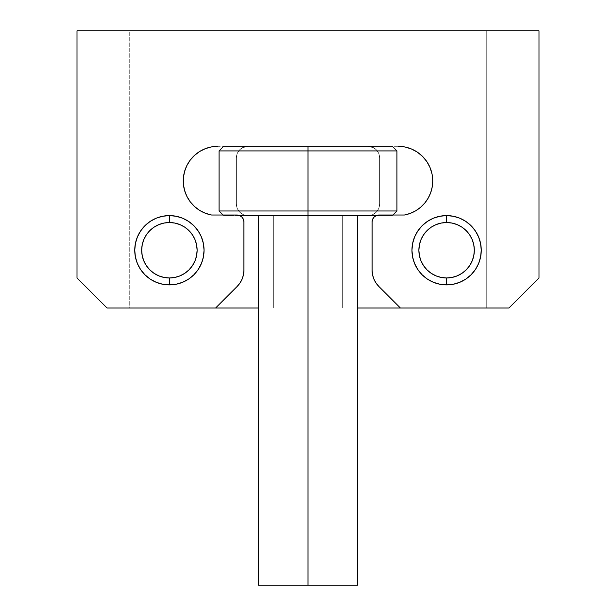 <?xml version="1.0" encoding="UTF-8"?>
<svg xmlns="http://www.w3.org/2000/svg" width="616" height="616" viewBox="0 0 616 616"><rect width="100%" height="100%" fill="white"/><g stroke="black" fill="none" stroke-linecap="round" stroke-linejoin="round"><path stroke-width="0.46" stroke-dasharray="3.08 2.31" d="M149.796 269.854L154 273.296L158.789 275.86L163.995 277.439L169.4 277.97L169.4 284.9A34.65 34.65 0 0 1 134.75 250.25A34.65 34.65 0 0 1 169.4 215.6A34.65 34.65 0 0 0 134.75 250.25A34.65 34.65 0 0 0 169.4 284.9A34.65 34.65 0 0 0 204.05 250.25A34.65 34.65 0 0 0 169.4 215.6L169.423 215.6A34.65 34.65 0 0 0 169.4 215.6A34.65 34.65 0 0 1 204.05 250.25A34.65 34.65 0 0 1 169.4 284.9L162.639 284.238L169.4 284.9L162.639 284.238L169.4 284.9L176.161 284.238L169.4 284.9L176.161 284.238L169.4 284.9L176.161 284.238L169.4 284.9L169.4 277.97A27.72 27.72 0 0 0 197.12 250.25A27.72 27.72 0 0 0 169.4 222.53L169.4 215.6A34.65 34.65 0 0 0 169.377 215.6L169.4 215.6A34.65 34.65 0 0 0 169.377 215.6L162.639 216.262L156.156 218.233A34.65 34.65 0 0 0 156.125 218.241L156.125 218.241A34.65 34.65 0 0 1 156.156 218.233L150.15 221.437L144.899 225.749L150.173 221.429L144.899 225.749L140.587 231L144.899 225.749L140.587 231L144.899 225.749L140.587 231L137.391 236.991L140.587 231L137.391 236.991L140.587 231L144.899 225.749L140.587 231L137.391 236.991L135.412 243.489L137.391 236.983A34.65 34.65 0 0 0 137.383 236.998A34.65 34.65 0 0 1 137.391 236.983L135.412 243.489L134.75 250.25A34.65 34.65 0 0 0 169.4 284.9A34.65 34.65 0 0 0 204.05 250.25A34.65 34.65 0 0 0 169.4 215.6A34.65 34.65 0 0 0 134.75 250.25A34.65 34.65 0 0 0 169.4 284.9A34.65 34.65 0 0 0 204.05 250.25A34.65 34.65 0 0 1 169.4 284.9A34.65 34.65 0 0 1 134.75 250.25A34.65 34.65 0 0 1 169.4 215.6A34.65 34.65 0 0 1 204.05 250.25A34.65 34.65 0 0 0 169.4 215.6A34.65 34.65 0 0 0 134.75 250.25A34.65 34.65 0 0 0 169.4 284.9A34.65 34.65 0 0 0 204.05 250.25A34.65 34.65 0 0 1 169.4 284.9A34.65 34.65 0 0 1 134.75 250.25A34.65 34.65 0 0 1 169.4 215.6A34.65 34.65 0 0 1 204.05 250.25A34.65 34.65 0 0 0 169.4 215.6A34.65 34.65 0 0 0 134.75 250.25A34.65 34.65 0 0 0 169.4 284.9A34.65 34.65 0 0 0 204.05 250.25A34.65 34.65 0 0 1 169.4 284.9A34.65 34.65 0 0 1 134.75 250.25A34.65 34.65 0 0 1 169.4 215.6A34.65 34.65 0 0 1 204.05 250.25A34.65 34.65 0 0 0 169.4 215.6A34.65 34.65 0 0 0 134.75 250.25L135.412 257.011L137.391 263.509L135.412 257.003L137.391 263.509L140.587 269.5L144.899 274.751L150.15 279.063L156.141 282.259L150.15 279.063L144.899 274.751L140.587 269.5L144.899 274.751L140.587 269.5L144.899 274.751L150.15 279.063L144.899 274.751L150.15 279.063L144.899 274.751L150.15 279.063L156.141 282.259L150.15 279.063L156.141 282.259L150.15 279.063L156.141 282.259L162.639 284.238L169.4 284.9L176.161 284.238L182.659 282.259L188.65 279.063L193.901 274.751L198.213 269.5L201.409 263.509L203.388 257.011L201.409 263.509L203.388 257.011L201.409 263.509L203.388 257.011L201.409 263.509L203.388 257.011L204.05 250.25L203.388 243.489L201.409 236.991L198.213 231L193.901 225.749L188.65 221.437L182.659 218.241L176.161 216.262A34.65 34.65 0 0 0 176.13 216.262L182.675 218.241A34.65 34.65 0 0 0 182.644 218.233L182.675 218.241A34.65 34.65 0 0 0 182.644 218.233L176.161 216.262A34.65 34.65 0 0 0 176.13 216.262M411.95 250.25A34.65 34.65 0 0 0 446.6 284.9A34.65 34.65 0 0 0 481.25 250.25A34.65 34.65 0 0 0 446.6 215.6A34.65 34.65 0 0 0 411.95 250.25A34.65 34.65 0 0 0 446.6 284.9A34.65 34.65 0 0 0 481.25 250.25A34.65 34.65 0 0 1 446.6 284.9A34.65 34.65 0 0 1 411.95 250.25A34.65 34.65 0 0 1 446.6 215.6A34.65 34.65 0 0 1 481.25 250.25A34.65 34.65 0 0 0 446.6 215.6A34.65 34.65 0 0 0 411.95 250.25A34.65 34.65 0 0 0 446.6 284.9A34.65 34.65 0 0 0 481.25 250.25A34.65 34.65 0 0 1 446.6 284.9A34.65 34.65 0 0 1 411.95 250.25A34.65 34.65 0 0 1 446.6 215.6A34.65 34.65 0 0 1 481.25 250.25A34.65 34.65 0 0 0 446.6 215.6A34.65 34.65 0 0 0 411.95 250.25A34.65 34.65 0 0 0 446.6 284.9A34.65 34.65 0 0 0 481.25 250.25A34.65 34.65 0 0 1 446.6 284.9A34.65 34.65 0 0 1 411.95 250.25A34.65 34.65 0 0 1 446.6 215.6A34.65 34.65 0 0 1 481.25 250.25A34.65 34.65 0 0 0 446.6 215.6A34.65 34.65 0 0 0 411.95 250.25L412.612 257.011L414.591 263.509L412.612 257.003L414.591 263.509L417.787 269.5L422.099 274.751L427.35 279.063L433.341 282.259L427.35 279.063L422.099 274.751L417.787 269.5L422.099 274.751L417.787 269.5L422.099 274.751L427.35 279.063L422.099 274.751L427.35 279.063L422.099 274.751L427.35 279.063L433.341 282.259L427.35 279.063L433.341 282.259L427.35 279.063L433.341 282.259L439.839 284.238L446.6 284.9L453.361 284.238L459.859 282.259L465.85 279.063L471.101 274.751L475.413 269.5L478.609 263.509L480.588 257.011L478.609 263.509L480.588 257.011L478.609 263.509L480.588 257.011L478.609 263.509L480.588 257.011L481.25 250.25L480.588 243.489L478.609 236.991L475.413 231L471.101 225.749L465.85 221.437L459.859 218.241L453.391 216.27L446.623 215.6A34.65 34.65 0 0 0 446.6 215.6L446.623 215.6A34.65 34.65 0 0 0 446.6 215.6L439.87 216.262A34.65 34.65 0 0 0 439.809 216.27L439.87 216.262A34.65 34.65 0 0 0 439.809 216.27L433.325 218.241L439.839 216.262L433.325 218.241L427.373 221.429A34.65 34.65 0 0 0 427.327 221.452A34.65 34.65 0 0 1 427.373 221.429L422.099 225.749L417.787 231L422.099 225.749L427.35 221.437L422.099 225.749L427.35 221.437L422.099 225.749L417.787 231L422.099 225.749L417.787 231L422.099 225.749L417.787 231L414.591 236.991L417.787 231L414.591 236.991L417.787 231L414.591 236.991L412.612 243.489L414.591 236.983L412.612 243.489L414.591 236.991L412.612 243.489L411.95 250.25M410.194 213.421L415.631 210.834L420.52 207.361L424.74 203.095L428.158 198.167L430.676 192.723L432.224 186.925L432.74 180.95A34.65 34.65 0 0 0 398.09 146.3L217.879 146.3M240.032 282.937L237.137 286.463L215.6 308L107.03 308L77 277.97L77 30.8L539 30.8L539 277.97L508.97 308L400.4 308L378.863 286.463L375.968 282.937M373.866 278.994L372.541 274.636L372.095 270.124L372.095 221.945L372.095 270.124A23.1 23.1 0 0 0 378.863 286.463L400.4 308L508.97 308L400.4 308L508.97 308L539 277.97L508.97 308L539 277.97L539 30.8L539 277.97L539 30.8L77 30.8L77 277.97L107.03 308L215.6 308L237.137 286.463A23.1 23.1 0 0 0 243.905 270.124L243.905 221.945L243.905 270.124M372.618 219.296L374.128 217.048M376.237 215.6L392.315 215.6L376.237 215.6L379.025 215.015L404.466 215.007M432.078 174.189L430.099 167.691L426.903 161.7L422.591 156.449L417.317 152.129M411.365 148.941L404.82 146.962M398.113 146.3L217.91 146.3A34.65 34.65 0 0 0 211.565 215.015L236.975 215.015L239.624 215.538L241.872 217.048L243.382 219.296L243.905 221.945A6.93 6.93 0 0 0 236.975 215.015L211.565 215.015L205.413 213.267L199.684 210.418M205.39 148.641L199.669 151.49L194.564 155.347L190.252 160.075L186.879 165.542M184.584 171.456L183.406 177.785M183.406 184.161L184.584 190.444L186.902 196.412M459.875 218.241L459.875 218.241A34.65 34.65 0 0 0 459.844 218.233L453.361 216.262A34.65 34.65 0 0 0 453.33 216.262L453.33 216.262A34.65 34.65 0 0 1 453.391 216.27L459.844 218.233A34.65 34.65 0 0 1 459.875 218.241M539 277.97L539 30.8L129.722 30.8L129.722 308L273.35 308L273.35 215.6L273.35 308L107.03 308L273.35 308L129.722 308L129.722 30.8L77 30.8L539 30.8L77 30.8L77 277.97L107.03 308L77 277.97L107.03 308L273.35 308L273.35 215.6L247.94 215.6L243.52 214.722L239.77 212.22L237.268 208.47L236.39 204.05L236.39 157.85L237.268 153.43L239.77 149.68L243.52 147.178L239.77 149.68L243.52 147.178L239.77 149.68L243.52 147.178L239.77 149.68L237.268 153.43L239.77 149.68L237.268 153.43L239.77 149.68L237.268 153.43L236.39 157.85A11.55 11.55 0 0 1 247.94 146.3L368.068 146.3A11.55 11.55 0 0 1 379.61 157.85L379.61 204.05L378.732 208.47L376.23 212.22L372.48 214.722L368.06 215.6L342.65 215.6L342.65 308L508.97 308L539 277.97L539 30.8L77 30.8L77 277.97L77 30.8L539 30.8L539 277.97L508.97 308L342.65 308L357.55 308L342.65 308L342.65 215.6L342.65 308L508.97 308L539 277.97L539 30.8L77 30.8L77 277.97L107.03 308L215.6 308L107.03 308L77 277.97L107.03 308L273.35 308L273.35 215.6L247.94 215.6L243.52 214.722L239.77 212.22L237.268 208.47L236.39 204.05L236.39 157.85L236.39 204.05L236.39 157.85L237.268 153.43L236.39 157.85A11.55 11.55 0 0 1 247.94 146.3L368.068 146.3A11.55 11.55 0 0 1 379.61 157.85L379.61 204.05L378.732 208.47L376.23 212.22L372.48 214.722L368.06 215.6L342.65 215.6L342.65 308L508.97 308L539 277.97L539 30.8L77 30.8L77 277.97L107.03 308L273.35 308L273.35 215.6L247.94 215.6A11.55 11.55 0 0 1 236.39 204.05A11.55 11.55 0 0 0 247.94 215.6L273.35 215.6L273.35 308L107.03 308L273.35 308L273.35 215.6L247.94 215.6L243.52 214.722L239.77 212.22L237.268 208.47L236.39 204.05L236.39 157.85L236.39 204.05A11.55 11.55 0 0 0 247.94 215.6L243.52 214.722L239.77 212.22L237.268 208.47L236.39 204.05L237.268 208.47L239.77 212.22L243.52 214.722L247.94 215.6A11.55 11.55 0 0 1 236.39 204.05A11.55 11.55 0 0 0 247.94 215.6L273.35 215.6L247.94 215.6L273.35 215.6L247.94 215.6L273.35 215.6L273.35 308L273.35 215.6L273.35 308L273.35 215.6L273.35 308L107.03 308L77 277.97L77 30.8L77 277.97L77 30.8L539 30.8L77 30.8L77 277.97L107.03 308L77 277.97L77 30.8L539 30.8L539 277.97L539 30.8L539 277.97L508.97 308L539 277.97L508.97 308L342.65 308L508.97 308L342.65 308L342.65 215.6L368.06 215.6L342.65 215.6L342.65 308L342.65 215.6L342.65 308L342.65 215.6L342.65 308L508.97 308L342.65 308L342.65 215.6L368.06 215.6A11.55 11.55 0 0 0 379.61 204.05A11.55 11.55 0 0 1 368.06 215.6L342.65 215.6L368.06 215.6L342.65 215.6L368.06 215.6L342.65 215.6L342.65 308L486.278 308L486.278 30.8L539 30.8L77 30.8L486.278 30.8L486.278 308L508.97 308L539 277.97L508.97 308M372.095 221.945A6.93 6.93 0 0 1 379.025 215.015L404.435 215.015A34.65 34.65 0 0 0 432.74 180.95M392.9 215.015L392.315 215.6L308 215.6L308 150.92L396.935 150.92L308 150.92L308 146.3L392.315 146.3M367.621 146.3L308 146.3L308 150.92L219.065 150.92L308 150.92L308 210.98L396.935 210.98L219.065 210.98L308 210.98L308 215.6L357.55 215.6L223.685 215.6L357.55 215.6L258.45 215.6L308 215.6L258.45 215.6L308 215.6L308 585.2L308 215.6L392.315 215.6M357.55 585.2L258.45 585.2L357.55 585.2M223.685 146.3L248.379 146.3M378.108 146.3L390.698 146.3L378.108 146.3M372.48 147.178L376.23 149.68L378.732 153.43L379.61 157.85L379.61 204.05L379.61 157.85A11.55 11.55 0 0 0 368.06 146.3L247.94 146.3A11.55 11.55 0 0 0 236.39 157.85A11.55 11.55 0 0 1 247.94 146.3L368.06 146.3A11.55 11.55 0 0 1 379.61 157.85L379.61 204.05L378.732 208.47L376.23 212.22L372.48 214.722L368.06 215.6A11.55 11.55 0 0 0 379.61 204.05L378.732 208.47L376.23 212.22L372.48 214.722L368.06 215.6L372.48 214.722L376.23 212.22L378.732 208.47L379.61 204.05A11.55 11.55 0 0 1 368.06 215.6A11.55 11.55 0 0 0 379.61 204.05L379.61 157.85A11.55 11.55 0 0 0 368.06 146.3L247.94 146.3A11.55 11.55 0 0 0 236.39 157.85L236.39 204.05L236.39 157.85A11.55 11.55 0 0 1 247.94 146.3L368.06 146.3A11.55 11.55 0 0 1 379.61 157.85L378.732 153.43L379.61 157.85L379.61 204.05A11.55 11.55 0 0 1 368.06 215.6L342.65 215.6L368.06 215.6L372.48 214.722L376.23 212.22L378.732 208.47L379.61 204.05L379.61 157.85L378.732 153.43L379.61 157.85L378.732 153.43L376.23 149.68L378.732 153.43L376.23 149.68L378.732 153.43L376.23 149.68L372.48 147.178L376.23 149.68L372.48 147.178L376.23 149.68L372.48 147.178L368.06 146.3M471.101 225.749L475.421 231.015L471.101 225.749L475.413 231L471.101 225.749L475.413 231L471.101 225.749L465.827 221.429L471.101 225.749M478.609 236.983L475.413 231L478.609 236.983A34.65 34.65 0 0 1 478.617 236.998A34.65 34.65 0 0 0 478.609 236.983M471.101 274.751L465.85 279.063L459.859 282.259L465.85 279.063L459.859 282.259L465.85 279.063L459.859 282.259L465.85 279.063L471.101 274.751L465.85 279.063L471.101 274.751L465.85 279.063L471.101 274.751L475.413 269.5L471.101 274.751M426.996 269.854L431.2 273.296L435.989 275.86L441.195 277.439L446.6 277.97L446.6 284.9L453.361 284.238L446.6 284.9L439.839 284.238L433.341 282.259L439.839 284.238L433.341 282.259L439.839 284.238L446.6 284.9L439.839 284.238L446.6 284.9L439.839 284.238L446.6 284.9L453.361 284.238L446.6 284.9L453.361 284.238L446.6 284.9L446.6 277.97A27.72 27.72 0 0 0 474.32 250.25A27.72 27.72 0 0 0 446.6 222.53L446.6 215.6A34.65 34.65 0 0 1 481.25 250.25A34.65 34.65 0 0 1 446.6 284.9A34.65 34.65 0 0 0 481.25 250.25A34.65 34.65 0 0 0 446.6 215.6A34.65 34.65 0 0 0 411.95 250.25A34.65 34.65 0 0 0 446.6 284.9A34.65 34.65 0 0 1 411.95 250.25A34.65 34.65 0 0 1 446.6 215.6A34.65 34.65 0 0 0 446.577 215.6L446.6 222.53L441.195 223.061L435.989 224.64L431.2 227.204M193.901 225.749L198.221 231.015L193.901 225.749L198.213 231L193.901 225.749L198.213 231L193.901 225.749L188.627 221.429L193.901 225.749M201.409 236.983L198.213 231L201.409 236.983A34.65 34.65 0 0 1 201.417 236.998A34.65 34.65 0 0 0 201.409 236.983M193.901 274.751L198.213 269.5L193.901 274.751L188.65 279.063L182.659 282.259L188.65 279.063L182.659 282.259L188.65 279.063L182.659 282.259L188.65 279.063L193.901 274.751L188.65 279.063M162.639 284.238L156.141 282.259L162.639 284.238L156.141 282.259L162.639 284.238L169.4 284.9L162.639 284.238M453.361 284.238L459.859 282.259L453.361 284.238M480.588 243.489L478.609 236.991L480.588 243.489M176.161 284.238L182.659 282.259L176.161 284.238M203.388 243.489L201.409 236.991L203.388 243.489M107.03 308L129.722 308L107.03 308L77 277.97M273.35 215.6L247.94 215.6A11.55 11.55 0 0 1 236.39 204.05L237.268 208.47L239.77 212.22L243.52 214.722L247.94 215.6L273.35 215.6M247.94 146.3L243.52 147.178M189.004 230.646L184.8 227.204L180.011 224.64L174.805 223.061L169.4 222.53L169.4 215.6A34.65 34.65 0 0 1 169.423 215.6M154 227.204L158.789 224.64L163.995 223.061L169.4 222.53A27.72 27.72 0 0 0 141.68 250.25A27.72 27.72 0 0 0 169.4 277.97L174.805 277.439L180.011 275.86L184.8 273.296M189.004 269.854L192.446 265.65L195.01 260.861L196.589 255.655L197.12 250.25L196.589 244.845L195.01 239.639L192.446 234.85M149.796 230.646L146.354 234.85L143.79 239.639L142.211 244.845L141.68 250.25L142.211 255.655L143.79 260.861L146.354 265.65M466.204 230.646L462 227.204L457.211 224.64L452.005 223.061L446.6 222.53A27.72 27.72 0 0 0 418.88 250.25A27.72 27.72 0 0 0 446.6 277.97L452.005 277.439L457.211 275.86L462 273.296M466.204 269.854L469.646 265.65L472.21 260.861L473.789 255.655L474.32 250.25L473.789 244.845L472.21 239.639L469.646 234.85M426.996 230.646L423.554 234.85L420.99 239.639L419.411 244.845L418.88 250.25L419.411 255.655L420.99 260.861L423.554 265.65M223.1 215.015L223.685 215.6"/><path stroke-width="0.92" d="M204.05 250.25A34.65 34.65 0 0 1 169.4 284.9A34.65 34.65 0 0 1 134.75 250.25L135.412 257.011L137.391 263.509L140.587 269.5L144.899 274.751L150.15 279.063L156.141 282.259L162.639 284.238L169.4 284.9L176.161 284.238L182.659 282.259L188.65 279.063L193.901 274.751L198.213 269.5L201.409 263.509L203.388 257.011L204.05 250.25L203.388 243.489L201.409 236.991L198.213 231L193.901 225.749L188.65 221.437L182.659 218.241L176.161 216.262L169.4 215.6L162.639 216.262L156.141 218.241L150.15 221.437L144.899 225.749L140.587 231L137.391 236.991L135.412 243.489L134.75 250.25L135.412 257.011L134.75 250.25A34.65 34.65 0 0 1 169.4 215.6A34.65 34.65 0 0 1 204.05 250.25L203.388 243.489L204.05 250.25L203.388 257.011L204.05 250.25L203.388 257.011L204.05 250.25L203.388 257.011L204.05 250.25L203.388 243.489L204.05 250.25M481.25 250.25A34.65 34.65 0 0 1 446.6 284.9A34.65 34.65 0 0 1 411.95 250.25L412.612 257.011L414.591 263.509L417.787 269.5L422.099 274.751L427.35 279.063L433.341 282.259L439.839 284.238L446.6 284.9L453.361 284.238L459.859 282.259L465.85 279.063L471.101 274.751L475.413 269.5L478.609 263.509L480.588 257.011L481.25 250.25L480.588 243.489L478.609 236.991L475.413 231L471.101 225.749L465.85 221.437L459.859 218.241L453.361 216.262L446.6 215.6L439.839 216.262L433.341 218.241L427.35 221.437L422.099 225.749L417.787 231L414.591 236.991L412.612 243.489L411.95 250.25L412.612 257.011L411.95 250.25A34.65 34.65 0 0 1 446.6 215.6A34.65 34.65 0 0 1 481.25 250.25L480.588 243.489L481.25 250.25L480.588 257.011L481.25 250.25L480.588 257.011L481.25 250.25L480.588 257.011L481.25 250.25L480.588 243.489L481.25 250.25M398.09 146.3A34.65 34.65 0 0 1 432.74 180.95L432.078 174.189L430.099 167.691L426.903 161.7L422.591 156.449L417.34 152.137L411.349 148.941L404.851 146.962L398.09 146.3L404.851 146.962M240.009 282.96L242.15 278.963L243.459 274.636L243.905 270.124L243.905 221.945A6.93 6.93 0 0 0 236.975 215.015L211.565 215.015A34.65 34.65 0 0 1 217.91 146.3L211.542 146.893L205.39 148.641L199.669 151.49L194.564 155.347L190.252 160.075L186.887 165.511L184.577 171.479L183.406 177.762L183.406 184.161L184.584 190.444L186.902 196.412L190.267 201.848L194.579 206.568L199.684 210.418L205.413 213.267L211.565 215.015L236.975 215.015L239.624 215.538L241.872 217.048L243.382 219.296L243.905 221.945L243.905 270.124L243.459 274.636L242.15 278.963L240.009 282.96L237.137 286.463L215.6 308L107.03 308L77 277.97L77 30.8L539 30.8L539 277.97L508.97 308L400.4 308L378.863 286.463L375.991 282.96L373.85 278.963L372.541 274.636L372.095 270.124L372.095 221.945L372.618 219.296L374.128 217.048L376.376 215.538L379.025 215.015L404.435 215.015L410.218 213.413L415.631 210.834L420.52 207.361L424.74 203.095L428.158 198.167L430.676 192.723L432.224 186.925L432.74 180.95L432.078 174.189M375.991 282.96L373.85 278.963M508.97 308L539 277.97L508.97 308L357.55 308L400.4 308L378.863 286.463A23.1 23.1 0 0 1 372.095 270.124L372.095 221.945L372.618 219.296M374.128 217.048L376.376 215.538M432.74 180.95A34.65 34.65 0 0 1 404.435 215.015L410.218 213.413M417.34 152.137L411.349 148.941M217.91 146.3L211.542 146.893L205.39 148.641M186.887 165.511L184.577 171.479M183.406 177.762L183.406 184.161M186.902 196.412L190.267 201.848L194.579 206.568L199.684 210.418M414.591 263.509L417.787 269.5L422.099 274.751L417.787 269.5L414.591 263.509M433.341 282.259L439.839 284.238L433.341 282.259M475.413 269.5L478.609 263.509L475.413 269.5L471.101 274.751L475.413 269.5L471.101 274.751L475.413 269.5L478.609 263.509L475.413 269.5M465.85 221.437L459.859 218.241L465.85 221.437L471.101 225.749L465.85 221.437L471.101 225.749L465.85 221.437L459.859 218.241L465.85 221.437M453.361 216.262L446.6 215.6L439.839 216.262L433.341 218.241L427.35 221.437L422.099 225.749L427.35 221.437L433.341 218.241L427.35 221.437L433.341 218.241L427.35 221.437L433.341 218.241L439.839 216.262L446.6 215.6L453.361 216.262L459.859 218.241L453.361 216.262L459.859 218.241L453.361 216.262L446.6 215.6L453.361 216.262A34.65 34.65 0 0 1 459.844 218.233A34.65 34.65 0 0 0 453.391 216.27L446.6 215.6L453.361 216.262M417.787 231L414.591 236.991L412.612 243.489L411.95 250.25L412.612 243.489L411.95 250.25L412.612 243.489L411.95 250.25L412.612 243.489L414.591 236.991L417.787 231M188.65 221.437L182.659 218.241L188.65 221.437L193.901 225.749L188.65 221.437L193.901 225.749L188.65 221.437L182.659 218.241L188.65 221.437M176.161 216.262L169.4 215.6L162.639 216.262L156.141 218.241L150.15 221.437L144.899 225.749L150.15 221.437L156.141 218.241L150.15 221.437L156.141 218.241L150.15 221.437L156.141 218.241L162.639 216.262L169.4 215.6L176.161 216.262L182.659 218.241L176.161 216.262L182.659 218.241L176.161 216.262L169.4 215.6L176.161 216.262A34.65 34.65 0 0 1 182.644 218.233A34.65 34.65 0 0 0 176.191 216.27L169.4 215.6L162.639 216.262L169.4 215.6L169.4 222.53A27.72 27.72 0 0 1 197.12 250.25A27.72 27.72 0 0 1 169.4 277.97L169.4 284.9A34.65 34.65 0 0 0 201.417 236.998A34.65 34.65 0 0 1 169.4 284.9A34.65 34.65 0 0 1 137.383 236.998A34.65 34.65 0 0 0 169.4 284.9L169.4 277.97L174.805 277.439L180.011 275.86L184.8 273.296L189.004 269.854L192.446 265.65L195.01 260.861L196.589 255.655L197.12 250.25L196.589 244.845L195.01 239.639L192.446 234.85L189.004 230.646L184.8 227.204L180.011 224.64L174.805 223.061L169.4 222.53L163.995 223.061L158.789 224.64L154 227.204L149.796 230.646L146.354 234.85L143.79 239.639L142.211 244.845L141.68 250.25L142.211 255.655L143.79 260.861L146.354 265.65L149.796 269.854L154 273.296L158.789 275.86L163.995 277.439L169.4 277.97A27.72 27.72 0 0 1 141.68 250.25A27.72 27.72 0 0 1 169.4 222.53L169.4 215.6L162.639 216.262L169.4 215.6M140.587 231L137.391 236.991L135.412 243.489L134.75 250.25L135.412 243.489L134.75 250.25L135.412 243.489L134.75 250.25L135.412 243.489L137.391 236.991L140.587 231M137.391 263.509L140.587 269.5L144.899 274.751L140.587 269.5L137.391 263.509M156.141 282.259L162.639 284.238L156.141 282.259M193.901 274.751L198.213 269.5L193.901 274.751L198.213 269.5L201.409 263.509L198.213 269.5L201.409 263.509L198.213 269.5L201.409 263.509L198.213 269.5L193.901 274.751L188.65 279.063M243.905 270.124A23.1 23.1 0 0 1 237.137 286.463L215.6 308L107.03 308L77 277.97L77 30.8L539 30.8L539 277.97M404.435 215.015L379.025 215.015A6.93 6.93 0 0 0 372.095 221.945M77 277.97L107.03 308M308 150.92L396.935 150.92L308 150.92L308 215.6L376.237 215.6L308 215.6L308 585.2L357.55 585.2L308 585.2L308 210.98L396.935 210.98L308 210.98L308 150.92L219.065 150.92L308 150.92L308 146.3L308 150.92M392.9 215.015L396.935 210.98L396.935 150.92L392.315 146.3L308 146.3L367.621 146.3M248.379 146.3L308 146.3L223.685 146.3L219.065 150.92L219.065 210.98L308 210.98L219.065 210.98L223.1 215.015M239.763 215.6L308 215.6L239.763 215.6M258.45 585.2L308 585.2L258.45 585.2L258.45 215.6M243.52 147.178L247.94 146.3M368.06 146.3L372.48 147.178M475.413 231L478.609 236.991L480.588 243.489L478.609 236.991L480.588 243.489L478.609 236.991L475.413 231M459.859 282.259L453.361 284.238L459.859 282.259M198.213 231L201.409 236.991L203.388 243.489L201.409 236.991L203.388 243.489L201.409 236.991L198.213 231M182.659 282.259L176.161 284.238L182.659 282.259M215.6 308L258.45 308L215.6 308M412.612 257.011L411.95 250.25L412.612 257.011M439.839 216.262L446.6 215.6L439.839 216.262L446.6 215.6L446.6 222.53A27.72 27.72 0 0 1 474.32 250.25A27.72 27.72 0 0 1 446.6 277.97L446.6 284.9A34.65 34.65 0 0 0 478.617 236.998A34.65 34.65 0 0 1 446.6 284.9A34.65 34.65 0 0 1 414.583 236.998A34.65 34.65 0 0 0 446.6 284.9L446.6 277.97L452.005 277.439L457.211 275.86L462 273.296L466.204 269.854L469.646 265.65L472.21 260.861L473.789 255.655L474.32 250.25L473.789 244.845L472.21 239.639L469.646 234.85L466.204 230.646L462 227.204L457.211 224.64L452.005 223.061L446.6 222.53L441.195 223.061L435.989 224.64L431.2 227.204L426.996 230.646L423.554 234.85L420.99 239.639L419.411 244.845L418.88 250.25L419.411 255.655L420.99 260.861L423.554 265.65L426.996 269.854L431.2 273.296L435.989 275.86L441.195 277.439L446.6 277.97A27.72 27.72 0 0 1 418.88 250.25A27.72 27.72 0 0 1 446.6 222.53L446.6 215.6L439.839 216.262A34.65 34.65 0 0 0 433.356 218.233A34.65 34.65 0 0 1 439.809 216.27M135.412 257.011L134.75 250.25L135.412 257.011M201.409 236.983A34.65 34.65 0 0 0 188.673 221.452A34.65 34.65 0 0 1 201.409 236.983M188.627 221.429A34.65 34.65 0 0 0 182.675 218.241A34.65 34.65 0 0 1 188.627 221.429M176.13 216.262A34.65 34.65 0 0 0 169.423 215.6A34.65 34.65 0 0 1 176.13 216.262M137.391 236.983A34.65 34.65 0 0 1 150.127 221.452A34.65 34.65 0 0 0 137.391 236.983M150.173 221.429A34.65 34.65 0 0 1 156.125 218.241A34.65 34.65 0 0 0 150.173 221.429M156.156 218.233A34.65 34.65 0 0 1 162.609 216.27A34.65 34.65 0 0 0 156.156 218.233M162.67 216.262A34.65 34.65 0 0 1 169.377 215.6A34.65 34.65 0 0 0 162.67 216.262M184.8 273.296L189.004 269.854M192.446 234.85L189.004 230.646M154 227.204L149.796 230.646M146.354 265.65L149.796 269.854M478.609 236.983A34.65 34.65 0 0 0 465.873 221.452A34.65 34.65 0 0 1 478.609 236.983M465.827 221.429A34.65 34.65 0 0 0 459.875 218.241A34.65 34.65 0 0 1 465.827 221.429M453.33 216.262A34.65 34.65 0 0 0 446.623 215.6A34.65 34.65 0 0 1 453.33 216.262M414.591 236.983A34.65 34.65 0 0 1 427.327 221.452A34.65 34.65 0 0 0 414.591 236.983M427.373 221.429A34.65 34.65 0 0 1 433.325 218.241A34.65 34.65 0 0 0 427.373 221.429M439.87 216.262A34.65 34.65 0 0 1 446.577 215.6A34.65 34.65 0 0 0 439.87 216.262M462 273.296L466.204 269.854M469.646 234.85L466.204 230.646M431.2 227.204L426.996 230.646M423.554 265.65L426.996 269.854M357.55 215.6L357.55 585.2"/></g></svg>
